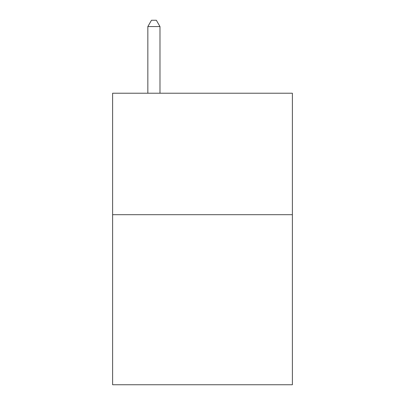 <?xml version="1.0" encoding="UTF-8"?>
<svg xmlns="http://www.w3.org/2000/svg" width="405" height="405" viewBox="0 0 405 405"><rect width="100%" height="100%" fill="white"/><g stroke="black" fill="none" stroke-linecap="round" stroke-linejoin="round"><path stroke-width="0.61" d="M292.385 214.696L292.385 384.75L112.615 384.75L112.615 93.226L292.385 93.226L292.385 214.696L112.615 214.696M159.985 93.226L159.985 26.568L147.84 26.568L147.84 93.226M147.84 26.568L151.485 20.25L156.34 20.25L159.985 26.568"/></g></svg>
